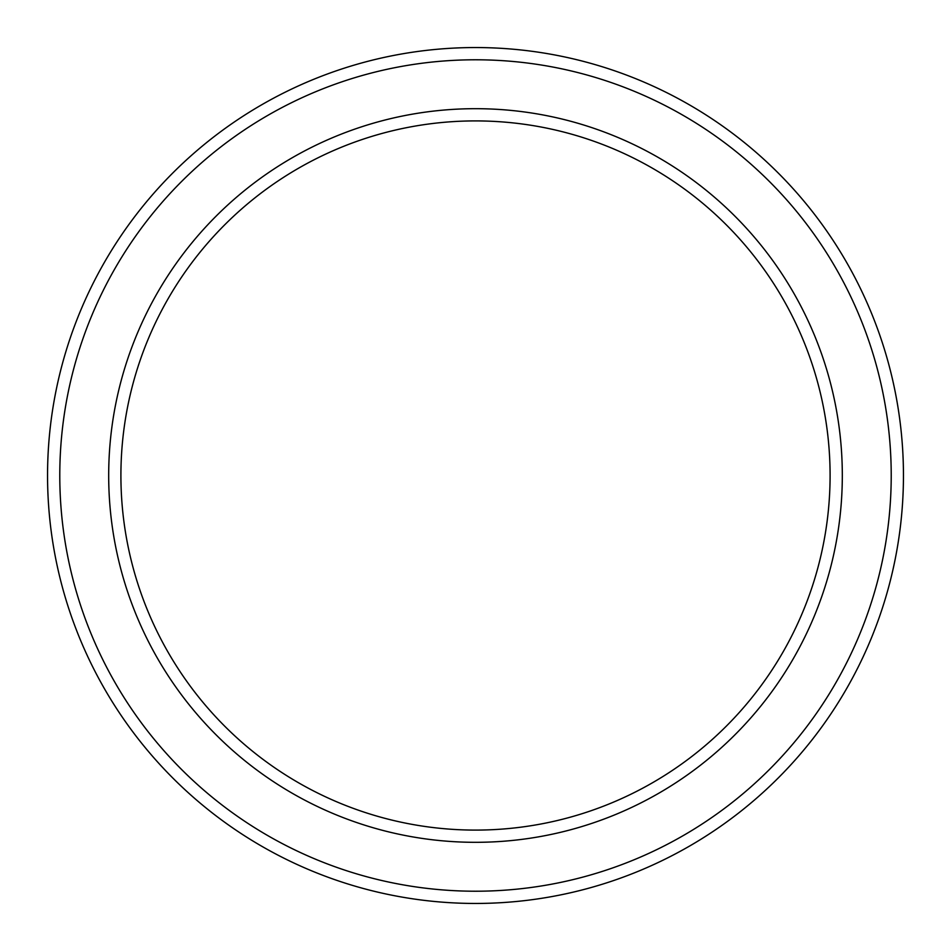 <?xml version="1.0" encoding="UTF-8"?>
<svg xmlns="http://www.w3.org/2000/svg" width="951" height="951" viewBox="0 0 951 951"><rect width="100%" height="100%" fill="white"/><g stroke="black" fill="none" stroke-linecap="round" stroke-linejoin="round"><path stroke-width="1.43" d="M830.092 475.5A354.592 354.592 0 0 0 475.5 120.908A354.592 354.592 0 0 0 120.908 475.5A354.592 354.592 0 0 0 475.5 830.092A354.592 354.592 0 0 0 830.092 475.5M108.687 475.5A366.813 366.813 0 0 1 475.5 108.687A366.813 366.813 0 0 1 842.313 475.5A366.813 366.813 0 0 1 475.5 842.313A366.813 366.813 0 0 1 108.687 475.5M891.218 475.5A415.718 415.718 0 0 0 475.5 59.782A415.718 415.718 0 0 0 59.782 475.5A415.718 415.718 0 0 0 475.5 891.218A415.718 415.718 0 0 0 891.218 475.5M47.55 475.5A427.95 427.95 0 0 1 475.5 47.55A427.95 427.95 0 0 1 903.45 475.5A427.95 427.95 0 0 1 475.5 903.45A427.95 427.95 0 0 1 47.55 475.5"/></g></svg>
